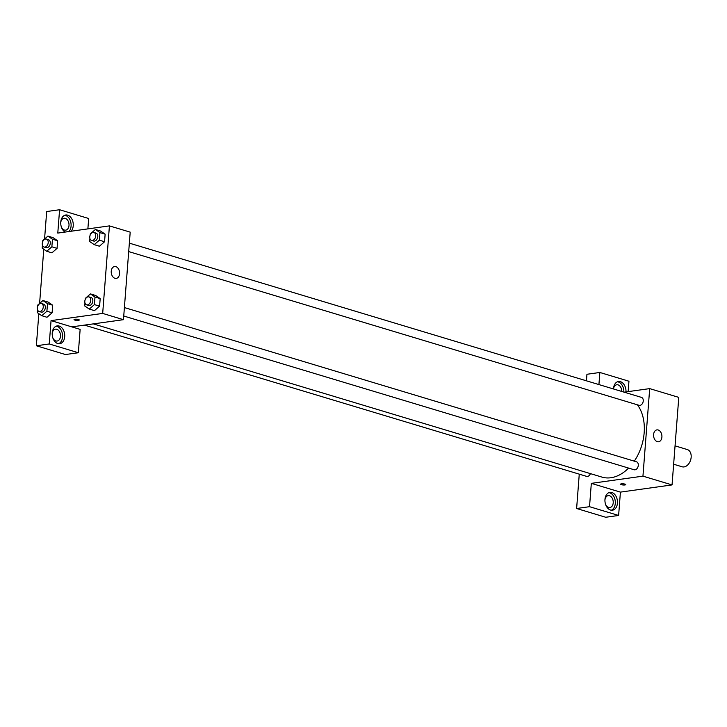 <?xml version="1.0" encoding="UTF-8"?>
<svg xmlns="http://www.w3.org/2000/svg" width="727" height="727" viewBox="0 0 727 727"><rect width="100%" height="100%" fill="white"/><g stroke="black" fill="none" stroke-linecap="round" stroke-linejoin="round"><path stroke-width="1.09" d="M673.638 464.226L682.108 466.779A8.997 6.207 -73.2 0 0 690.65 459.955A8.997 6.207 -73.2 0 0 687.297 449.55L675.047 445.86M628.146 391.617L628.946 381.23L599.857 372.469L586.943 374.269L586.444 380.821M624.148 392.18L649.693 388.618L678.782 397.378L672.048 484.918L620.413 492.115L618.622 515.461L605.709 517.26L576.62 508.5L579.265 474.149M625.038 484.146A2.626 0.573 4.4 0 1 625.765 484.609A2.626 0.573 4.4 0 1 623.112 484.982A2.626 0.573 4.4 0 1 620.531 484.209A2.626 0.573 4.4 0 1 622.194 483.8A2.626 0.573 4.4 0 1 625.038 484.146M649.693 388.618L642.95 476.149L591.324 483.355L620.413 492.115M642.95 476.149L672.048 484.918M128.697 251.587L639.088 405.321A4.135 2.853 -73.2 0 0 639.969 405.384A4.135 2.853 -73.2 0 0 643.168 401.568A4.135 2.853 -73.2 0 0 641.478 397.396L129.351 243.145M84.468 325.123L586.634 476.376A4.135 2.853 -73.2 0 0 590.424 473.622M618.622 515.461L589.524 506.692L576.62 508.5M589.524 506.692L591.324 483.355M599.857 372.469L598.921 384.574M123.744 316.018L634.126 469.751A4.135 2.853 -73.2 0 0 638.061 466.607A4.135 2.853 -73.2 0 0 636.516 461.818L124.399 307.566M93.301 323.888L601.938 477.094A41.993 28.989 -73.2 0 0 628.61 468.088M634.289 461.154A41.993 28.989 -73.2 0 0 637.415 404.821M657.299 441.662A5.998 4.135 -97.9 0 1 653.573 435.482A5.998 4.135 -97.9 0 1 656.917 429.884A5.998 4.135 -97.9 0 1 661.843 435.255A5.998 4.135 -97.9 0 1 658.58 441.771A5.998 4.135 -97.9 0 1 657.299 441.662M621.767 391.453A5.998 4.135 -97.9 0 0 618.032 384.865A5.998 4.135 -97.9 0 0 616.76 384.765A5.998 4.135 -97.9 0 0 613.479 388.963A8.997 6.207 -97.9 0 1 618.495 381.493A8.997 6.207 -97.9 0 1 625.992 391.917M617.441 503.157A8.997 6.207 -97.9 0 1 612.452 510.2A8.997 6.207 -97.9 0 1 605.055 502.139A8.997 6.207 -97.9 0 1 609.962 492.37A8.997 6.207 -97.9 0 1 617.441 503.157M623.848 392.08A8.997 6.207 82.1 0 0 617.441 381.775M611.352 510.209A8.997 6.207 82.1 0 0 615.287 503.457A8.997 6.207 82.1 0 0 608.908 492.661M604.946 499.894A5.998 4.135 -97.9 0 1 608.226 495.641A5.998 4.135 -97.9 0 1 609.499 495.75A5.998 4.135 -97.9 0 1 613.234 501.93A5.998 4.135 -97.9 0 1 609.88 507.528A5.998 4.135 -97.9 0 1 608.608 507.419A5.998 4.135 -97.9 0 1 605.564 504.329M620.54 484.209A2.626 0.573 -175.6 0 0 623.112 484.982A2.626 0.573 -175.6 0 0 625.765 484.609M87.876 228.887L88.676 218.5L59.587 209.739L57.787 233.085L109.423 225.888L130.197 232.14L123.463 319.68L71.837 326.877L80.143 329.386L78.352 352.731L49.254 343.962L51.054 320.625L71.837 326.877M78.352 352.731L65.439 354.531L36.35 345.77L38.822 313.673M59.587 209.739L46.682 211.539L44.565 239.01M43.774 249.243L39.603 303.441M52.208 333.411A5.998 4.135 -97.9 0 1 55.488 329.158A5.998 4.135 -97.9 0 1 56.77 329.258A5.998 4.135 -97.9 0 1 60.495 335.447A5.998 4.135 -97.9 0 1 57.142 341.036A5.998 4.135 -97.9 0 1 55.87 340.936A5.998 4.135 -97.9 0 1 52.826 337.846M58.614 343.726A8.997 6.207 82.1 0 0 62.549 336.974A8.997 6.207 82.1 0 0 56.17 326.178M64.703 336.674A8.997 6.207 -97.9 0 1 59.714 343.707A8.997 6.207 -97.9 0 1 52.326 335.656A8.997 6.207 -97.9 0 1 57.224 325.887A8.997 6.207 -97.9 0 1 64.703 336.674M60.741 222.535A5.998 4.135 -97.9 0 1 64.021 218.273A5.998 4.135 -97.9 0 1 65.294 218.382A5.998 4.135 -97.9 0 1 69.02 224.561A5.998 4.135 -97.9 0 1 65.675 230.159A5.998 4.135 -97.9 0 1 61.359 226.96M68.983 231.522A8.997 6.207 82.1 0 0 71.082 226.097A8.997 6.207 82.1 0 0 64.703 215.292M65.021 232.077A8.997 6.207 -97.9 0 1 60.741 222.453A8.997 6.207 -97.9 0 1 65.757 215.001A8.997 6.207 -97.9 0 1 73.236 225.797A8.997 6.207 -97.9 0 1 71.128 231.222M49.254 343.962L36.35 345.77M37.722 306.167L37.813 305.004L42.938 300.533L48.136 302.096L52.689 305.213L52.099 312.792L46.973 317.272M85.223 299.542L85.313 298.379L90.439 293.908L95.637 295.471L100.181 298.588L99.599 306.167L94.474 310.647L89.276 309.075L84.723 305.958L84.959 302.941M90.175 235.112L90.266 233.949L95.401 229.478L100.59 231.05L105.142 234.158L104.561 241.746L99.426 246.217L94.228 244.645L89.685 241.528L89.912 238.511M42.675 241.737L42.766 240.573L47.9 236.102L53.098 237.674L57.642 240.782L57.06 248.37L51.935 252.842M109.423 225.888L102.68 313.419L51.054 320.625M114.957 278.305A5.998 4.135 -97.9 0 1 111.222 272.125A5.998 4.135 -97.9 0 1 114.575 266.527A5.998 4.135 -97.9 0 1 119.501 271.898A5.998 4.135 -97.9 0 1 116.229 278.414A5.998 4.135 -97.9 0 1 114.957 278.305M102.68 313.419L123.463 319.68M78.534 319.535A2.626 0.573 4.4 0 1 79.261 319.998A2.626 0.573 4.4 0 1 76.608 320.371A2.626 0.573 4.4 0 1 74.036 319.598A2.626 0.573 4.4 0 1 75.69 319.198A2.626 0.573 4.4 0 1 78.534 319.535M74.036 319.598A2.626 0.573 -175.6 0 0 76.608 320.371A2.626 0.573 -175.6 0 0 79.261 319.998M95.401 229.478L99.944 232.595L99.363 240.183L94.228 244.645M91.547 240.401L93.619 241.028A4.135 2.853 -73.2 0 0 97.554 237.883A4.135 2.853 -73.2 0 0 96.009 233.103L93.928 232.476A4.135 2.853 -73.2 0 0 93.047 232.413A4.135 2.853 -73.2 0 0 89.848 236.23A4.135 2.853 -73.2 0 0 91.547 240.401A4.135 2.853 -73.2 0 0 95.473 237.256A4.135 2.853 -73.2 0 0 93.928 232.476M99.944 232.595L105.142 234.158L104.561 241.746L99.426 246.208M99.363 240.183L104.561 241.746M90.439 293.908L94.992 297.025L94.41 304.604L89.276 309.075M86.586 304.831L88.667 305.458A4.135 2.853 -73.2 0 0 92.593 302.314A4.135 2.853 -73.2 0 0 91.048 297.525L88.976 296.898A4.135 2.853 -73.2 0 0 88.094 296.834A4.135 2.853 -73.2 0 0 84.895 300.66A4.135 2.853 -73.2 0 0 86.586 304.831A4.135 2.853 -73.2 0 0 90.511 301.687A4.135 2.853 -73.2 0 0 88.976 296.898M94.992 297.025L100.181 298.588L99.599 306.167L94.474 310.638M94.41 304.604L99.599 306.167M47.9 236.102L52.453 239.219L51.862 246.798L46.737 251.269L42.184 248.152L42.42 245.135M44.047 247.026L46.119 247.653A4.135 2.853 -73.2 0 0 50.054 244.508A4.135 2.853 -73.2 0 0 48.509 239.728L46.428 239.101A4.135 2.853 -73.2 0 0 45.547 239.038A4.135 2.853 -73.2 0 0 42.357 242.854A4.135 2.853 -73.2 0 0 44.047 247.026A4.135 2.853 -73.2 0 0 47.973 243.881A4.135 2.853 -73.2 0 0 46.428 239.101M46.737 251.269L51.926 252.832L57.06 248.37L57.642 240.782L52.453 239.219M51.862 246.798L57.06 248.37M42.938 300.533L47.491 303.65L46.91 311.229L41.775 315.7L37.231 312.583L37.459 309.566M39.085 311.456L41.166 312.083A4.135 2.853 -73.2 0 0 45.092 308.939A4.135 2.853 -73.2 0 0 43.556 304.15L41.475 303.522A4.135 2.853 -73.2 0 0 40.594 303.459A4.135 2.853 -73.2 0 0 37.395 307.285A4.135 2.853 -73.2 0 0 39.085 311.456A4.135 2.853 -73.2 0 0 43.02 308.312A4.135 2.853 -73.2 0 0 41.475 303.522M41.775 315.7L46.973 317.263L52.099 312.792L52.689 305.213L47.491 303.65M46.91 311.229L52.099 312.792"/></g></svg>
